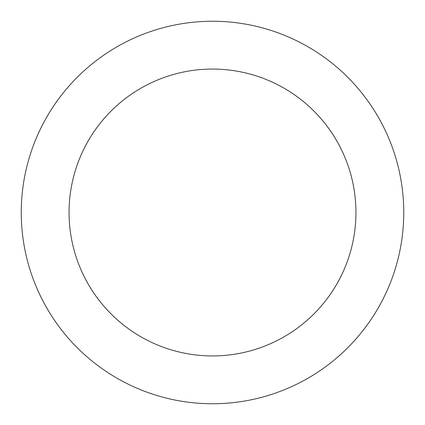 <?xml version="1.0" encoding="UTF-8"?>
<svg xmlns="http://www.w3.org/2000/svg" width="425" height="425" viewBox="0 0 425 425"><rect width="100%" height="100%" fill="white"/><g stroke="black" fill="none" stroke-linecap="round" stroke-linejoin="round"><path stroke-width="0.64" d="M212.5 403.75A191.25 191.25 0 0 1 21.25 212.5A191.25 191.25 0 0 1 212.5 21.25A191.25 191.25 0 0 1 403.75 212.5A191.25 191.25 0 0 1 212.5 403.75M212.5 69.062A143.438 143.438 0 0 1 355.938 212.5A143.438 143.438 0 0 1 212.5 355.938A143.438 143.438 0 0 1 69.062 212.5A143.438 143.438 0 0 1 212.5 69.062"/></g></svg>
